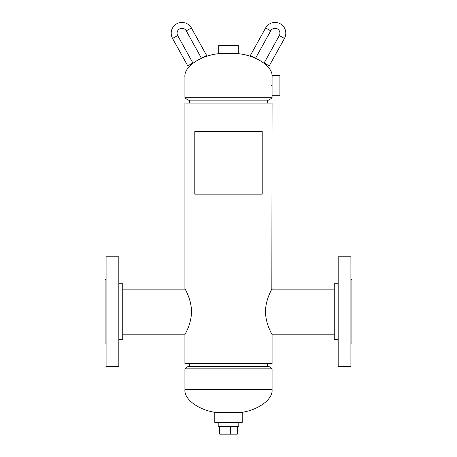 <?xml version="1.0" encoding="UTF-8"?>
<svg xmlns="http://www.w3.org/2000/svg" width="457" height="457" viewBox="0 0 457 457"><rect width="100%" height="100%" fill="white"/><g stroke="black" fill="none" stroke-linecap="round" stroke-linejoin="round"><path stroke-width="0.69" d="M191.489 311.645C191.466 324.224 184.639 334.787 184.919 334.661C184.685 334.724 191.483 324.116 191.489 311.645C191.466 299.067 184.651 288.538 184.919 288.635C184.662 288.538 191.477 299.141 191.489 311.645M265.511 311.645C265.534 324.202 272.343 334.758 272.081 334.661C272.343 334.764 265.517 324.15 265.511 311.645C265.534 299.078 272.338 288.55 272.081 288.635C272.343 288.55 265.534 299.061 265.511 311.645M184.919 288.635L184.919 103.071L272.081 103.071L271.841 289.092M184.919 334.661L184.919 363.549L272.081 363.549L272.081 334.661M235.846 53.469C255.103 54.554 273.36 66.379 272.075 76.936L184.925 76.936L184.925 97.781L272.075 97.781L269.013 100.129L187.987 100.129L184.925 97.781M221.154 53.469C201.897 54.554 183.64 66.379 184.925 76.936M271.452 85.442C272.132 94.919 272.132 94.919 271.452 85.442C272.132 75.965 272.132 75.965 271.452 85.442M240.251 412.608C257.805 410.472 273.046 399.492 272.075 389.678L272.075 368.833L184.925 368.833L184.925 389.678L272.075 389.678M216.749 412.608C199.195 410.472 183.954 399.492 184.925 389.678M184.925 368.833L187.987 366.485L269.013 366.485L272.075 368.833M227.872 53.469L238.291 53.469L238.291 45.631L218.709 45.631L218.709 53.469L227.872 53.469M272.075 95.233L279.913 95.233L279.913 75.651L272.075 75.651L272.075 97.781M225.861 412.608L214.79 412.608L214.79 422.399L242.21 422.399L242.21 412.608L225.861 412.608M238.8 422.399L238.8 426.318L218.2 426.318L218.2 422.399M237.28 426.318L237.28 434.15L219.72 434.15L219.72 426.318M230.339 434.15L230.339 426.318M118.826 339.557L122.744 339.557L122.744 283.74L118.826 283.74M118.826 366.485L118.826 256.811L106.093 256.811L106.093 366.485L118.826 366.485M106.093 343.961L105.116 343.961L105.116 279.33L106.093 279.33M338.174 283.74L334.256 283.74L334.256 339.557L338.174 339.557M338.174 256.811L338.174 366.485L350.907 366.485L350.907 256.811L338.174 256.811M350.907 279.33L351.884 279.33L351.884 343.961L350.907 343.961M265.608 27.98A10.774 10.774 0 0 1 280.25 23.781A10.774 10.774 0 0 1 284.448 38.428L269.259 65.831L264.117 62.986L279.313 35.577A4.896 4.896 0 0 0 277.399 28.922A4.896 4.896 0 0 0 270.744 30.83L255.554 58.239L250.413 55.388L265.608 27.98L270.744 30.83M262.204 131.467L194.796 131.467L194.796 194.139L262.204 194.139L262.204 131.467M177.687 35.577A4.896 4.896 0 0 1 179.601 28.922A4.896 4.896 0 0 1 186.256 30.83L191.392 27.98A10.774 10.774 0 0 0 176.75 23.781A10.774 10.774 0 0 0 172.552 38.428L187.741 65.831L192.883 62.986L177.687 35.577L172.552 38.428M186.256 30.83L201.446 58.239L206.587 55.388L191.392 27.98M284.448 38.428L279.313 35.577M122.744 289.127L185.176 289.127M122.744 334.17L185.176 334.17M271.824 334.17L334.256 334.17M271.824 289.127L334.256 289.127M189.329 103.071L189.329 100.129M267.671 103.071L267.671 100.129M189.329 366.485L189.329 363.549M267.671 366.485L267.671 363.549"/></g></svg>
